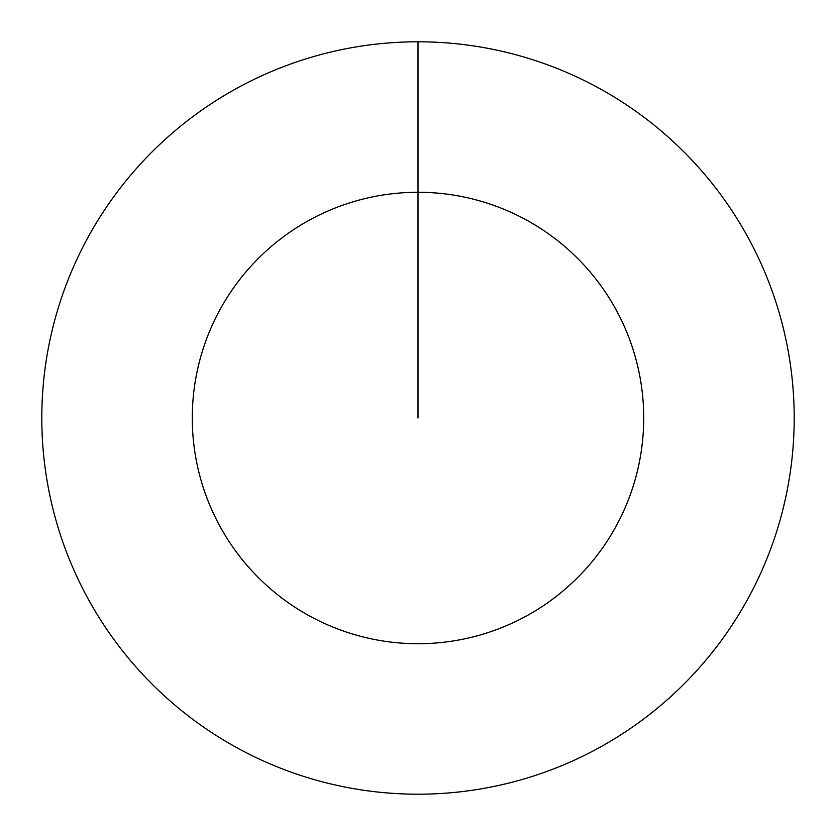<?xml version="1.0" encoding="UTF-8"?>
<svg xmlns="http://www.w3.org/2000/svg" width="836" height="836" viewBox="0 0 836 836"><rect width="100%" height="100%" fill="white"/><g stroke="black" fill="none" stroke-linecap="round" stroke-linejoin="round"><path stroke-width="1.25" d="M418 41.8A376.2 376.2 0 0 1 794.2 418A376.2 376.2 0 0 1 418 794.2A376.2 376.2 0 0 1 41.8 418A376.2 376.2 0 0 1 418 41.8L418 192.28A225.72 225.72 0 0 1 643.72 418A225.72 225.72 0 0 1 418 643.72A225.72 225.72 0 0 1 192.28 418A225.72 225.72 0 0 1 418 192.28L418 418"/></g></svg>
